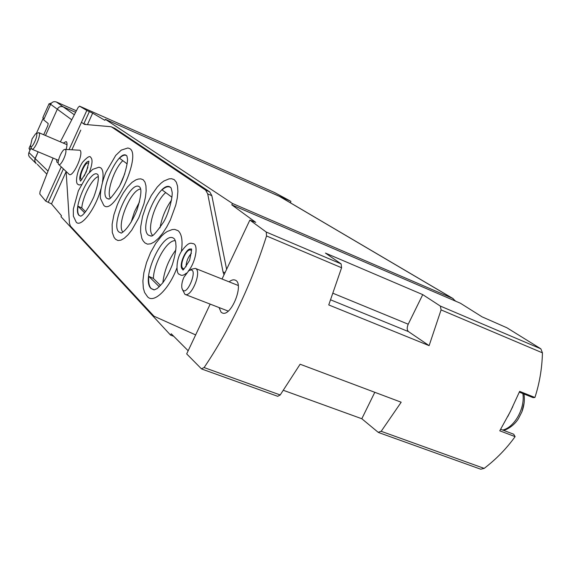 <?xml version="1.0" encoding="UTF-8"?>
<svg xmlns="http://www.w3.org/2000/svg" width="571" height="571" viewBox="0 0 571 571"><rect width="100%" height="100%" fill="white"/><g stroke="black" fill="none" stroke-linecap="round" stroke-linejoin="round"><path stroke-width="0.86" d="M341.115 263.888L341.586 267.749L328.746 304.928L429.121 345.641L408.522 331.63C406.887 330.081 406.788 327.611 408.222 324.214L422.747 294.622L325.456 253.081L341.115 263.888L266.264 232.054L266.529 235.951C250.969 285.086 230.163 328.953 204.104 367.56L201.42 368.809L186.681 353.892L210.185 304.115M378.637 432.554L480.739 469.212L484.172 468.391L381.185 431.312L401.185 402.22L300.11 364.227L280.211 394.961L277.713 396.31L201.82 369.052M381.185 431.312L378.145 432.276L361.814 418.743L374.797 392.298M283.487 390.35L361.814 418.743M173.734 336.29L170.593 335.134L171.229 333.778L188.166 350.751M422.747 294.622L440.355 306.085L441.076 309.896L429.121 345.641M222.033 279.026L249.862 220.085L255.737 222.362L231.805 204.861L460.419 303.237L482.067 316.841L506.941 327.79L540.844 348.817L440.355 306.085M249.862 220.085L266.264 232.054M219.064 307.548L221.077 312.194L222.112 312.865C230.998 317.747 244.745 283.266 235.173 280.118C233.432 279.412 231.412 279.99 229.107 281.846M56.386 159.459L57.021 162.357L58.185 162.528M66.115 149.445C67.335 145.013 67.342 142.4 66.136 141.594L63.274 143.078M60.355 141.836L78.091 107.505L79.54 106.142L86.821 110.446L69.098 149.566M61.254 166.875L45.744 201.113L39.806 194.004L40.041 191.642L53.082 158.074M279.626 196.46L105.335 119.303L104.871 120.324L92.666 113.144L86.821 110.446M79.519 106.135L274.701 192.605L290.853 201.285L273.545 193.719M45.744 201.113L51.49 203.897L61.468 215.695L61.011 216.702L170.593 335.134M290.582 202.912L290.853 201.285M455.679 301.202L452.582 298.348L232.454 203.469L105.335 119.303M232.454 203.469L231.805 204.861M533.121 397.616L534.913 397.487C539.524 383.319 542.036 368.438 542.45 352.849L540.844 348.817M484.172 468.391C496.199 459.184 506.513 448.599 515.113 436.629L499.768 430.805L510.338 411.57L519.653 391.363L534.913 397.487M515.113 436.629L513.722 434.281M43.703 134.742L47.814 125.613L48.185 123.522L43.639 119.853L50.633 104.293C51.975 101.952 53.902 101.188 56.408 102.002L63.217 106.856L75.436 112.23L63.217 106.856C60.662 106.028 58.692 106.813 57.321 109.211C58.692 106.813 60.662 106.028 63.217 106.856L74.123 114.628M35.73 163.17L29.249 156.682L28.643 155.255L28.678 153.306L28.935 152.55L35.095 158.538L34.795 161.308L36.201 163.641L35.038 162.064L34.752 159.709L38.129 151.815L35.095 158.538L47.793 170.879M50.633 104.293L57.321 109.211L45.48 135.491L57.321 109.211L71.454 119.589M524.107 403.026L521.923 411.77L518.432 418.671C513.443 426.744 505.042 430.42 503.401 430.306M507.805 416.495L512.801 406.588M182.327 289.333L184.947 294.365C191.485 298.019 202.412 270.697 195.339 268.391L191.685 269.155L189.636 270.297M183.983 277.142C182.128 281.289 181.428 284.886 181.871 287.934C185.689 301.395 200.564 264.216 188.73 270.804L183.983 277.142M30.57 146.347L31.862 149.188C34.474 150.865 41.804 133.5 38.835 132.665L35.852 133.714M32.112 138.853L30.434 145.983C31.74 150.88 39.92 131.508 35.559 133.842L32.112 138.853M85.043 123.986L85.778 124.514M81.867 122.594L84.715 124.421L110.888 126.705L114.792 128.325L209.757 191.913L211.841 195.675L226.608 269.326M165.704 192.577C155.084 201.499 146.326 229.977 152.671 235.38M170.879 187.709C161.386 177.595 137.889 227.229 148.353 235.102L150.93 236.073C151.472 234.274 150.023 241.904 163.763 221.762C169.951 210.892 172.856 194.968 172.099 192.02L171.122 187.952M171.942 197.223L162.05 189.865C165.619 186.731 168.509 185.96 170.715 187.559M122.801 160.665C114.186 168.673 106.192 192.598 110.36 198.094M126.762 155.812C119.232 147.646 98.469 192.184 106.87 198.344L108.454 199.029M127.14 163.891L119.489 158.203C122.501 155.291 124.892 154.463 126.648 155.712M175.347 240.705C167.246 239.62 153.842 262.824 153.378 278.441L148.76 276.314C148.282 282.188 149.088 286.257 151.172 288.533L154.306 289.882L157.31 288.469L162.871 282.745C166.347 277.799 169.48 271.832 172.278 264.837C174.519 257.749 175.775 251.625 176.032 246.472L175.69 242.075L174.683 239.235M174.405 238.956C164.077 228.1 140.18 279.033 151.051 288.526L153.92 289.868M98.283 176.625C92.416 177.988 82.752 196.41 81.774 207.958L77.977 206.202C77.385 210.806 77.777 213.875 79.162 215.41L80.59 216.124L79.062 215.395C71.725 209.236 90.996 167.217 97.812 174.633M71.925 149.673L80.789 130.109M111.416 126.841L205.646 190.136L207.708 193.897L223.04 271.917L224.018 274.822M195.639 334.92L153.977 316.198L70.376 226.052L69.448 223.125L66.129 171.486M174.205 179.608L176.289 182.12L177.545 186.153L177.888 191.513L177.296 197.93L175.782 205.082L170.344 220.035L166.703 227.022L162.714 233.182L158.588 238.186L154.541 241.783L150.78 243.796L147.504 244.16L144.863 242.875L143.05 240.726L141.844 238.307L140.616 232.069L140.723 226.573L142.564 216.409L146.219 205.688L151.315 195.468L157.296 186.988L161.172 183.055L163.877 181.028L169.037 178.873L171.536 178.709L174.205 179.608M129.774 148.617C141.972 155.091 113.615 216.73 103.779 205.324L100.632 198.829C99.889 197.045 100.268 186.439 105.828 172.463L115.727 155.405L121.28 150.109L127.89 147.982L129.774 148.617M115.642 239.32L114.107 237.465L112.294 232.476L112.123 224.31L113.907 214.796L117.333 204.704L120.16 198.53L123.365 192.827L127.461 187.052L132.065 182.335L135.998 179.822L138.389 179.037L140.78 178.859L143.143 179.708L144.941 182.078L145.962 185.868L146.147 190.914L145.469 196.952L143.971 203.683L138.81 217.744L131.751 230.127L127.968 234.845L124.292 238.25L120.909 240.163L117.983 240.527L115.656 239.335M188.202 271.204C195.389 263.017 198.751 245.309 193.533 243.703C191.092 243.61 189.486 240.541 181.499 251.29C175.425 260.34 176.396 274.622 179.315 274.223L180.743 275.101C182.313 275.736 184.197 275.065 186.41 273.095M89.376 172.371C92.395 164.184 92.823 159.181 90.668 157.36C89.975 155.455 87.292 157.061 82.624 162.178C76.593 171.079 74.965 183.848 78.127 184.433L79.041 184.997L81.21 184.604M64.98 149.402L79.904 150.223C84.394 153.057 72.417 179.016 68.905 174.105L58.706 164.462M100.931 188.858C95.7 208.636 80.989 228.115 76.214 222.14L73.359 216.095L73.345 209.036L78.348 190.828L87.656 174.376L92.73 169.344L99.004 167.203L100.86 167.91C103.094 169.915 103.636 174.59 102.487 181.942M176.789 268.22C168.916 289.426 153.735 303.829 147.554 296.777L144.613 292.516L143.335 288.162L142.893 280.968L143.856 272.724L146.533 262.539L150.616 252.461L155.747 243.382L161.522 236.101L164.334 233.518L167.132 231.54L172.228 229.563L174.669 229.399L178.131 230.705C181.799 233.996 182.884 240.933 181.371 251.511M65.379 149.573L64.894 149.402C62.153 149.06 56.479 162.521 58.592 164.355L58.656 164.419C60.869 166.982 67.985 151.265 65.379 149.573M88.562 161.465C84.858 160.579 77.349 178.416 80.497 180.607L80.532 180.636M84.222 176.068L87.891 167.303M82.003 179.265L81.432 179.215C78.106 178.166 85.186 161.336 88.205 163.12L88.605 163.477M182.956 269.533L182.927 269.533C182.442 271.403 184.654 268.349 189.572 260.369C191.513 251.411 192.056 247.693 191.199 249.213C186.51 246.572 178.016 265.922 182.442 269.205L182.891 269.512M186.01 266.764C186.239 261.639 188.037 257.143 191.413 253.281M184.14 268.748L183.32 268.606C178.38 266.935 186.246 247.621 190.842 250.141L191.442 250.576M139.888 187.224C131.523 178.252 109.832 224.746 118.925 232.004L120.895 232.897M140.594 189.087C131.023 189.229 116.191 225.202 122.886 232.069M84.679 212.84L77.977 206.202M85.6 211.72L81.774 207.958M159.316 286.778L148.76 276.314M160.558 285.514L153.378 278.441M56.408 102.002L76.264 110.753M28.935 152.55L31.098 147.753M30.363 145.362L29.035 148.31L30.299 149.523M43.31 118.019L36.358 133.493M51.19 103.365L49.049 103.779L42.825 117.626L44.16 118.697M29.949 150.301L29.035 148.31M37.308 164.312L46.608 173.905M341.586 267.749L266.529 235.951M280.211 394.961L204.104 367.56M274.73 192.627L79.54 106.142M452.582 298.348L278.969 196.117M92.666 113.144L87.442 124.656M66.136 171.607L51.49 203.897M542.45 352.849L441.076 309.896M89.376 111.573L83.759 123.957M63.388 168.888L48.314 202.141M408.222 324.214L333.143 293.337M408.522 331.63L330.709 299.875M502.723 430.049C514.599 427.351 525.313 408.022 522.85 393.54M171.536 200.1C165.64 208.472 161.807 217.701 160.03 227.786M124.785 173.67L119.953 185.154M175.825 249.998C168.581 259.755 164.255 270.675 162.849 282.766M84.565 124.392L84.065 124.178M115.014 128.454L111.638 126.969M209.757 191.913L205.646 190.136M211.841 195.675L207.708 193.897M225.01 272.71L223.04 271.917M139.524 201.82L134.492 211.705L131.102 222.269M49.049 103.779L50.412 104.786M50.669 103.137L51.119 103.465M453.181 298.647L279.455 196.36M513.736 434.238L500.681 429.271M533.107 397.659L519.325 392.127M521.915 411.777C524.192 405.681 524.87 399.75 523.95 393.983M238.207 285.471L195.339 268.391M228.214 311.088L185.14 294.436M67.028 144.677L38.835 132.665M58.478 160.337L31.862 149.188M80.775 180.793L80.454 180.714C79.983 182.313 81.924 179.401 86.264 171.971C88.626 163.52 89.397 159.994 88.576 161.4L88.876 161.55M121.173 232.904C119.746 234.146 128.396 231.112 136.94 210.135C143.699 188.273 139.638 187.995 140.088 187.424M108.69 199.043C109.204 197.052 106.677 205.06 119.303 186.374C125.349 175.797 128.168 160.166 127.419 158.631L126.926 155.983M80.804 216.131C79.769 216.074 83.994 217.901 93.737 197.166C101.024 177.317 97.32 173.72 97.955 174.783"/></g></svg>
